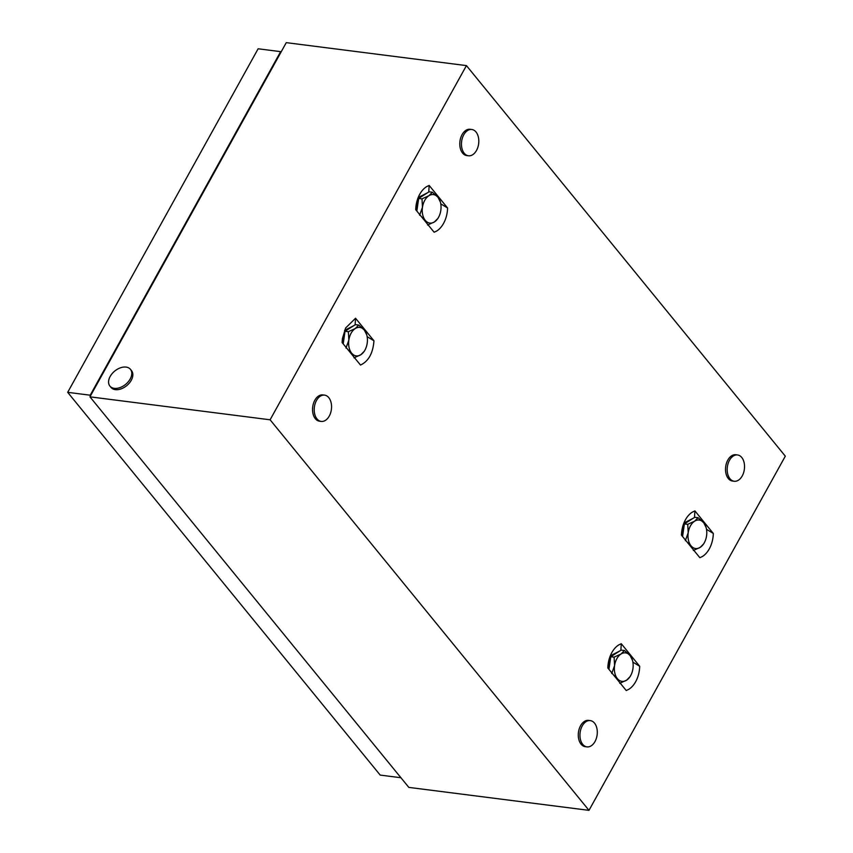 <?xml version="1.0" encoding="UTF-8"?>
<svg xmlns="http://www.w3.org/2000/svg" width="853" height="853" viewBox="0 0 853 853"><rect width="100%" height="100%" fill="white"/><g stroke="black" fill="none" stroke-linecap="round" stroke-linejoin="round"><path stroke-width="1.28" d="M588.986 810.35L270.102 419.793L466.431 65.606L785.314 456.163L588.986 810.35L408.822 787.394L89.938 396.837L270.102 419.793M89.938 396.837L286.267 42.65L466.431 65.606M434.124 232.24L436.619 231.056A23.191 15.023 97.3 0 0 439.114 229.18A23.191 15.023 97.3 0 0 441.47 226.599A23.191 15.023 97.3 0 0 443.549 223.411A23.191 15.023 97.3 0 0 445.255 219.765A23.191 15.023 97.3 0 0 446.503 215.83A23.191 15.023 97.3 0 0 447.324 211.416A23.191 15.023 97.3 0 0 447.58 207.972L429.166 185.432L426.671 186.615A23.191 15.023 97.3 0 0 424.186 188.492A23.191 15.023 97.3 0 0 421.83 191.061A23.191 15.023 97.3 0 0 419.74 194.249A23.191 15.023 97.3 0 0 419.249 195.188A23.191 15.023 97.3 0 0 418.034 197.907A23.191 15.023 97.3 0 0 416.786 201.83A23.191 15.023 97.3 0 0 416.04 205.69A23.191 15.023 97.3 0 0 415.965 206.255A23.191 15.023 97.3 0 0 415.72 209.699L434.124 232.24M699.865 557.702L702.36 556.529A23.191 15.023 97.3 0 0 704.845 554.642A23.191 15.023 97.3 0 0 707.201 552.072A23.191 15.023 97.3 0 0 709.291 548.884A23.191 15.023 97.3 0 0 710.997 545.227A23.191 15.023 97.3 0 0 712.244 541.303A23.191 15.023 97.3 0 0 713.065 536.889A23.191 15.023 97.3 0 0 713.311 533.445L694.907 510.904L692.412 512.077A23.191 15.023 97.3 0 0 689.917 513.964A23.191 15.023 97.3 0 0 687.571 516.534A23.191 15.023 97.3 0 0 685.481 519.722A23.191 15.023 97.3 0 0 684.991 520.65A23.191 15.023 97.3 0 0 683.775 523.379A23.191 15.023 97.3 0 0 682.528 527.303A23.191 15.023 97.3 0 0 681.782 531.163A23.191 15.023 97.3 0 0 681.707 531.718A23.191 15.023 97.3 0 0 681.462 535.162L699.865 557.702M360.499 365.052C368.517 361.299 373.006 353.217 373.955 340.795L355.541 318.254L345.625 328L342.416 338.513L342.096 342.511L360.499 365.052M626.241 690.525L628.736 689.341A23.191 15.023 97.3 0 0 631.231 687.465A23.191 15.023 97.3 0 0 633.576 684.884A23.191 15.023 97.3 0 0 635.666 681.707A23.191 15.023 97.3 0 0 637.372 678.05A23.191 15.023 97.3 0 0 638.62 674.126A23.191 15.023 97.3 0 0 639.441 669.701A23.191 15.023 97.3 0 0 639.686 666.257L621.283 643.716L618.788 644.9A23.191 15.023 97.3 0 0 616.303 646.777A23.191 15.023 97.3 0 0 613.947 649.357A23.191 15.023 97.3 0 0 611.857 652.545A23.191 15.023 97.3 0 0 611.366 653.473A23.191 15.023 97.3 0 0 610.151 656.192A23.191 15.023 97.3 0 0 608.903 660.126A23.191 15.023 97.3 0 0 608.157 663.975A23.191 15.023 97.3 0 0 608.082 664.54A23.191 15.023 97.3 0 0 607.837 667.984L626.241 690.525M373.955 340.795L367.153 336.658M355.541 318.254L355.147 324.79M344.559 330.367L353.846 325.622M713.311 533.445L706.508 529.308M694.907 510.904L694.502 517.44M683.914 523.006L693.212 518.272M639.686 666.257L632.883 662.131M621.283 643.716L620.877 650.263M610.3 655.829L619.587 651.084M447.58 207.972L440.766 203.846M429.166 185.432L428.76 191.978M418.183 197.544L427.47 192.799M110.176 376.44A13.253 8.594 140.8 0 1 120.444 367.814A13.253 8.594 140.8 0 1 130.445 369.338A13.253 8.594 140.8 0 1 130.189 378.988A13.253 8.594 140.8 0 1 119.921 387.614A13.253 8.594 140.8 0 1 109.92 386.1A13.253 8.594 140.8 0 1 110.176 376.44M130.445 369.338L131.511 370.639A13.253 8.594 140.8 0 1 131.255 380.289A13.253 8.594 140.8 0 1 120.987 388.915A13.253 8.594 140.8 0 1 110.986 387.401L109.92 386.1M316.506 400.462A13.253 8.583 -82.7 0 1 324.556 395.131A13.253 8.583 -82.7 0 1 331.135 402.808A13.253 8.583 -82.7 0 1 329.258 416.083A13.253 8.583 -82.7 0 1 321.208 421.414A13.253 8.583 -82.7 0 1 314.629 413.737A13.253 8.583 -82.7 0 1 316.506 400.462M321.208 421.414L319.534 421.211A13.253 8.583 -82.7 0 1 312.966 413.524A13.253 8.583 -82.7 0 1 314.832 400.249A13.253 8.583 -82.7 0 1 322.892 394.918L324.556 395.131M729.486 460.289A13.253 8.583 -82.7 0 1 737.536 454.958A13.253 8.583 -82.7 0 1 744.115 462.646A13.253 8.583 -82.7 0 1 742.238 475.921A13.253 8.583 -82.7 0 1 734.188 481.252A13.253 8.583 -82.7 0 1 727.609 473.575A13.253 8.583 -82.7 0 1 729.486 460.289M734.188 481.252L732.524 481.039A13.253 8.583 -82.7 0 1 725.946 473.362A13.253 8.583 -82.7 0 1 727.822 460.076A13.253 8.583 -82.7 0 1 735.872 454.745L737.536 454.958M582.236 725.935A13.253 8.583 -82.7 0 1 590.297 720.604A13.253 8.583 -82.7 0 1 596.876 728.281A13.253 8.583 -82.7 0 1 594.999 741.556A13.253 8.583 -82.7 0 1 586.949 746.887A13.253 8.583 -82.7 0 1 580.371 739.21A13.253 8.583 -82.7 0 1 582.236 725.935M586.949 746.887L585.275 746.674A13.253 8.583 -82.7 0 1 578.697 738.997A13.253 8.583 -82.7 0 1 580.573 725.722A13.253 8.583 -82.7 0 1 588.623 720.39L590.297 720.604M463.744 134.827A13.253 8.583 -82.7 0 1 471.805 129.496A13.253 8.583 -82.7 0 1 478.384 137.173A13.253 8.583 -82.7 0 1 476.507 150.448A13.253 8.583 -82.7 0 1 468.457 155.779A13.253 8.583 -82.7 0 1 461.878 148.102A13.253 8.583 -82.7 0 1 463.744 134.827M468.457 155.779L466.783 155.566A13.253 8.583 -82.7 0 1 460.204 147.889A13.253 8.583 -82.7 0 1 462.081 134.614A13.253 8.583 -82.7 0 1 470.131 129.283L471.805 129.496M90.589 395.664L90.205 395.206L280.648 51.649L281.021 52.108M400.931 777.733L380.193 775.089L67.686 392.337L258.128 48.781L280.648 51.649M67.686 392.337L90.205 395.206M613.478 674.894L617.38 678.636A14.352 9.298 97.3 0 0 626.56 680.204A14.352 9.298 97.3 0 0 630.666 675.597A14.352 9.298 97.3 0 0 632.937 668.699A14.352 9.298 97.3 0 0 632.563 660.649A14.352 9.298 97.3 0 0 630.143 655.605A14.352 9.298 97.3 0 0 620.973 654.038A14.352 9.298 97.3 0 0 614.586 665.553A14.352 9.298 97.3 0 0 617.38 678.636L619.385 682.123M632.457 660.265L630.143 655.605L624.503 650.53A16.559 10.737 97.3 0 0 624.471 650.519L620.973 654.038L614.128 657.13A16.559 10.737 97.3 0 0 614.117 657.162L614.586 665.553L611.729 673.507M619.715 683.296L626.56 680.204L630.058 676.685A16.559 10.737 97.3 0 0 630.079 676.653M614.128 657.13L610.791 656.703L621.133 650.093L624.471 650.519M610.791 656.703A16.559 10.737 97.3 0 0 610.78 656.735L614.117 657.162M608.935 669.328L610.78 656.735M608.434 668.709A13.253 8.583 -82.7 0 1 610.449 658.942M613.382 655.051A13.253 8.583 -82.7 0 1 615.695 653.569M687.102 542.081L691.005 545.813A14.352 9.298 97.3 0 0 700.174 547.381A14.352 9.298 97.3 0 0 704.29 542.775A14.352 9.298 97.3 0 0 706.561 535.876A14.352 9.298 97.3 0 0 706.188 527.826A14.352 9.298 97.3 0 0 703.768 522.793A14.352 9.298 97.3 0 0 694.587 521.215A14.352 9.298 97.3 0 0 688.211 532.73A14.352 9.298 97.3 0 0 691.005 545.813L693.009 549.311M706.071 527.453L703.768 522.793L698.117 517.707A16.559 10.737 97.3 0 0 698.095 517.707L694.587 521.215L687.753 524.307A16.559 10.737 97.3 0 0 687.731 524.339L688.211 532.73L685.354 540.695M693.34 550.473L700.174 547.381L703.682 543.873A16.559 10.737 97.3 0 0 703.693 543.841M684.415 523.881A16.559 10.737 97.3 0 0 684.394 523.913L687.731 524.339L684.415 523.881L694.758 517.281L698.095 517.707M682.56 536.516L684.394 523.913M682.059 535.897A13.253 8.583 -82.7 0 1 684.074 526.13M686.996 522.228A13.253 8.583 -82.7 0 1 689.32 520.756M421.371 216.609L425.263 220.351A14.352 9.298 97.3 0 0 434.444 221.919A14.352 9.298 97.3 0 0 438.549 217.312A14.352 9.298 97.3 0 0 440.82 210.403A14.352 9.298 97.3 0 0 440.457 202.364A14.352 9.298 97.3 0 0 438.026 197.32A14.352 9.298 97.3 0 0 428.856 195.753A14.352 9.298 97.3 0 0 422.47 207.258A14.352 9.298 97.3 0 0 425.263 220.351L427.268 223.838M440.34 201.98L438.026 197.32L432.386 192.245L428.856 195.753L422.022 198.845A16.559 10.737 97.3 0 0 422 198.877L422.47 207.258L419.612 215.223M427.598 225.011L434.444 221.919L437.941 218.4A16.559 10.737 97.3 0 0 437.962 218.368M432.386 192.245A16.559 10.737 97.3 0 0 432.354 192.234L429.016 191.808L418.684 198.418A16.559 10.737 97.3 0 0 418.663 198.45L422 198.877L418.684 198.418L416.829 211.043M416.317 210.424A13.253 8.583 -82.7 0 1 418.343 200.658M421.265 196.766A13.253 8.583 -82.7 0 1 423.578 195.284M347.747 349.431L351.649 353.163A14.352 9.298 97.3 0 0 360.819 354.741A14.352 9.298 97.3 0 0 364.924 350.135A14.352 9.298 97.3 0 0 367.195 343.226A14.352 9.298 97.3 0 0 366.833 335.176A14.352 9.298 97.3 0 0 364.402 330.143A14.352 9.298 97.3 0 0 355.232 328.565A14.352 9.298 97.3 0 0 348.856 340.08A14.352 9.298 97.3 0 0 351.649 353.163L353.643 356.661M366.715 334.802L364.402 330.143L358.761 325.057L355.232 328.565L348.397 331.657A16.559 10.737 97.3 0 0 348.376 331.7L348.856 340.08L345.987 348.045M353.984 357.834L360.819 354.741L364.316 351.223A16.559 10.737 97.3 0 0 364.338 351.191M358.761 325.057A16.559 10.737 97.3 0 0 358.729 325.057L355.392 324.63L345.06 331.231A16.559 10.737 97.3 0 0 345.038 331.273L348.376 331.7M348.397 331.657L345.06 331.231M343.205 343.866L345.038 331.273M342.693 343.247A13.253 8.583 -82.7 0 1 344.719 333.48M347.64 329.589A13.253 8.583 -82.7 0 1 349.954 328.106M342.416 338.513L342.117 342.543M681.782 531.163L681.483 535.194M608.157 663.975L607.858 668.006M416.04 205.69L415.742 209.721M630.666 675.597L630.058 676.685M632.563 660.649L632.329 659.71M704.29 542.775L703.682 543.873M706.188 527.826L705.943 526.887M438.549 217.312L437.941 218.4M440.457 202.364L440.212 201.425M364.924 350.135L364.316 351.223M366.833 335.176L366.587 334.237"/></g></svg>
